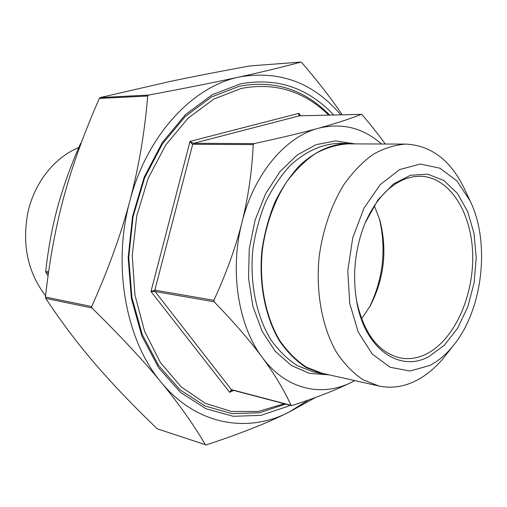 <?xml version="1.0" encoding="UTF-8"?>
<svg xmlns="http://www.w3.org/2000/svg" width="507" height="507" viewBox="0 0 507 507"><rect width="100%" height="100%" fill="white"/><g stroke="black" fill="none" stroke-linecap="round" stroke-linejoin="round"><path stroke-width="0.76" d="M250.166 65.91L249.951 65.929C220.032 71.386 193.408 76.57 170.067 81.469L100.209 97.553L99.353 98.44C84.187 132.815 72.438 165.339 64.097 196.013C55.707 226.629 49.483 260.3 45.44 297.026L45.7 298.37C61.512 322.199 78.091 344.152 95.424 364.216C112.82 384.414 133.43 405.949 157.265 428.821L205.329 444.677C193.782 424.872 179.091 404.104 161.251 382.367C143.462 360.711 120.362 335.913 91.944 307.964L91.678 306.545C108.245 269.654 120.983 234.392 129.9 200.759C111.984 266.143 126.028 340.919 161.251 382.367C196.07 424.91 247.08 433.504 288.464 412.438C267.094 423.079 239.71 433.891 206.317 444.867L205.62 444.905M315.601 397.444L288.464 412.438L308.535 399.985M340.767 114.842C313.586 82.749 279.832 70.118 239.526 76.944C263.469 71.702 283.926 66.747 300.879 62.069L301.754 62.545C317.94 81.361 331.432 98.776 342.225 114.804M147.702 96.019L148.576 95.082C185.366 88.199 215.678 82.153 239.526 76.944C192.99 86.215 146.91 134.932 129.9 200.759C138.779 167.088 144.71 132.175 147.702 96.019L99.353 98.44M381.467 144.007C363.044 127.789 342.041 122.536 318.459 128.252C285.574 136.706 253.906 173.895 241.953 222.491C229.43 270.795 238.227 325.697 262.144 357.245C249.989 340.755 233.981 322.275 214.112 301.792L213.878 300.309C226.299 273.355 235.66 247.416 241.953 222.491C248.196 197.54 251.96 171.575 253.234 144.596L254.096 143.582C280.079 138.012 301.538 132.904 318.459 128.252C335.393 123.588 349.678 118.961 361.314 114.379L362.207 114.855C371.035 125.191 378.729 134.913 385.276 144.026M213.878 300.309L154.85 290.143L150.978 291.493L155.091 291.531L214.112 301.792M291.062 405.315C283.926 389.794 274.287 373.767 262.144 357.245C285.771 389.515 321.634 397.501 351.75 382.158C336.154 389.915 316.254 397.716 292.045 405.556L231.388 389.623L229.658 392.298L231.769 389.902M354.824 380.605L351.75 382.158L354.754 380.592M299.491 115.799L298.991 113.308L298.686 115.285L299.403 115.818L361.314 114.379M254.096 143.582L193.554 143.323L189.998 141.402L191.519 143.646L192.717 144.273L253.234 144.596M81.278 142.847L80.474 143.684C70.784 165.656 63.21 186.62 57.76 206.59C52.31 226.534 48.298 248.119 45.725 271.346L45.96 272.57L48.076 275.808M355.363 143.899L348.043 143.38C331.185 144.058 315.094 151.39 299.776 165.371C290.194 175.745 281.886 188.072 274.838 202.337C268.716 217.459 264.407 233.448 261.929 250.312C258.595 284.256 265.37 317.731 279.883 341.553C287.697 352.612 296.557 361.333 306.456 367.714L322.027 373.748L329.284 374.876M328.675 115.121C303.985 90.987 274.826 82.096 241.205 88.459L213.897 99.023L188.23 118.049L165.827 144.85L148.247 178.077L136.77 215.805L132.238 255.636L134.944 294.985L144.603 331.344L160.402 362.524L181.145 386.873L205.379 403.344L231.585 411.507L258.297 411.456L284.212 403.705M365.642 221.724C355.141 247.403 352.15 273.932 356.655 301.304C364.761 349.076 399.636 372.778 428.865 356.636L444.443 345.147L457.701 328.086L467.784 306.83L474.089 282.9L476.225 257.917L474.045 233.562L467.638 211.495L457.339 193.306L443.758 180.467L427.775 174.18L410.556 175.245L393.476 183.927L378.026 199.802L365.148 222.903C375.693 199.416 389.503 184.592 406.576 178.432L413.725 176.677L420.823 176.24C449.855 177.304 471.744 212.769 472.676 254.558C473.811 296.342 454.348 339.791 426.596 353.88C417.933 358.227 409.174 359.583 400.308 357.942C378.292 352.65 363.671 333.353 356.434 300.043L356.427 299.986M429.866 365.439L409.96 371.023L390.124 367.271L372.246 354.025L358.234 332.11L349.716 303.44L347.777 270.877L352.72 237.916L363.994 208.124L380.275 184.599L399.706 169.541L420.24 164.059L439.892 168.159L456.965 180.967L470.154 200.975C490.427 242.397 482.911 308.972 453.911 344.836C446.705 353.956 438.688 360.826 429.866 365.439M374.337 205.677L379.876 220.234C387.475 250.021 384.249 278.584 370.205 305.93L361.554 318.884M464.532 189.022L464.184 188.287C450.539 160.212 431.134 145.484 405.961 144.108C394.934 144.818 383.97 148.247 373.076 154.394C362.442 162.088 352.676 172.209 343.784 184.751C331.337 205.043 322.718 230.083 319.15 256.77C315.608 292.533 322.243 327.725 336.661 352.618C344.437 364.159 353.259 373.222 363.126 379.806L378.659 385.954C391.638 388.692 404.402 386.784 416.938 380.237C427.369 374.698 436.812 366.574 445.266 355.87L445.767 355.23M405.961 144.108L348.081 143.868C337.073 144.539 326.159 147.784 315.341 153.608C304.796 160.884 295.144 170.453 286.373 182.305C274.116 201.475 265.706 225.133 262.309 250.35C258.982 284.161 265.738 317.502 280.194 341.224C287.982 352.238 296.804 360.921 306.665 367.277L322.179 373.279L378.659 385.954M45.579 295.777C27.682 272.316 21.814 244.387 27.98 211.977C34.831 181.975 54.908 157.132 78.788 147.575M285.656 404.085L259.362 412.78L232.098 413.642L205.221 406.094L180.232 389.984L158.704 365.712L142.163 334.309L131.883 297.438L128.74 257.353L133.062 216.647L144.571 178.02L162.398 143.956L185.226 116.49L211.444 97.014L239.342 86.241C274.319 79.776 304.434 89.39 329.683 115.095M289.966 405.22L287.589 406.418L260.94 415.341L233.29 416.31L205.994 408.743L180.6 392.469L158.704 367.873L141.859 335.989L131.383 298.522L128.163 257.759L132.542 216.356L144.235 177.063L162.367 142.423L185.568 114.519L212.205 94.752L240.533 83.858C276.873 77.273 307.933 87.66 333.707 115M379.356 218.479C386.543 249.349 383.191 279.034 369.305 307.527M45.7 298.37L91.944 307.964M91.678 306.545L45.44 297.026M205.329 444.677L157.265 428.821M249.951 65.929L300.879 62.069M148.576 95.082L100.209 97.553M299.555 115.792L193.554 143.323L192.717 144.273L154.85 290.143L155.091 291.531L231.636 389.959M300.493 115.773L298.991 113.308L189.998 141.402L150.978 291.493L229.658 392.298L233.746 390.428M299.713 115.811L361.428 114.36M45.96 272.57L48.469 273M48.634 271.847L45.725 271.346M80.474 143.684L80.968 143.684M322.027 373.748L313.003 371.72L297.444 365.712C287.551 359.368 278.698 350.705 270.877 339.734C256.371 316.102 249.583 282.919 252.879 249.292C255.344 232.586 259.628 216.743 265.731 201.761C272.753 187.628 281.036 175.422 290.593 165.136C305.879 151.282 321.945 144.02 338.79 143.348L348.043 143.38M354.482 143.785L335.666 140.921L316.222 144.615L297.267 154.958L280.003 171.613L265.605 193.75L255.103 220.07L249.267 248.88L248.531 278.273L252.898 306.266L261.999 331.058L275.111 351.142L291.284 365.452L309.422 373.386L328.403 374.793M300.949 62.057L250.059 65.916M291.417 405.606L231.819 389.921M356.434 300.043L356.655 301.304M470.154 200.975L464.184 188.287M453.911 344.836L445.266 355.87"/></g></svg>
